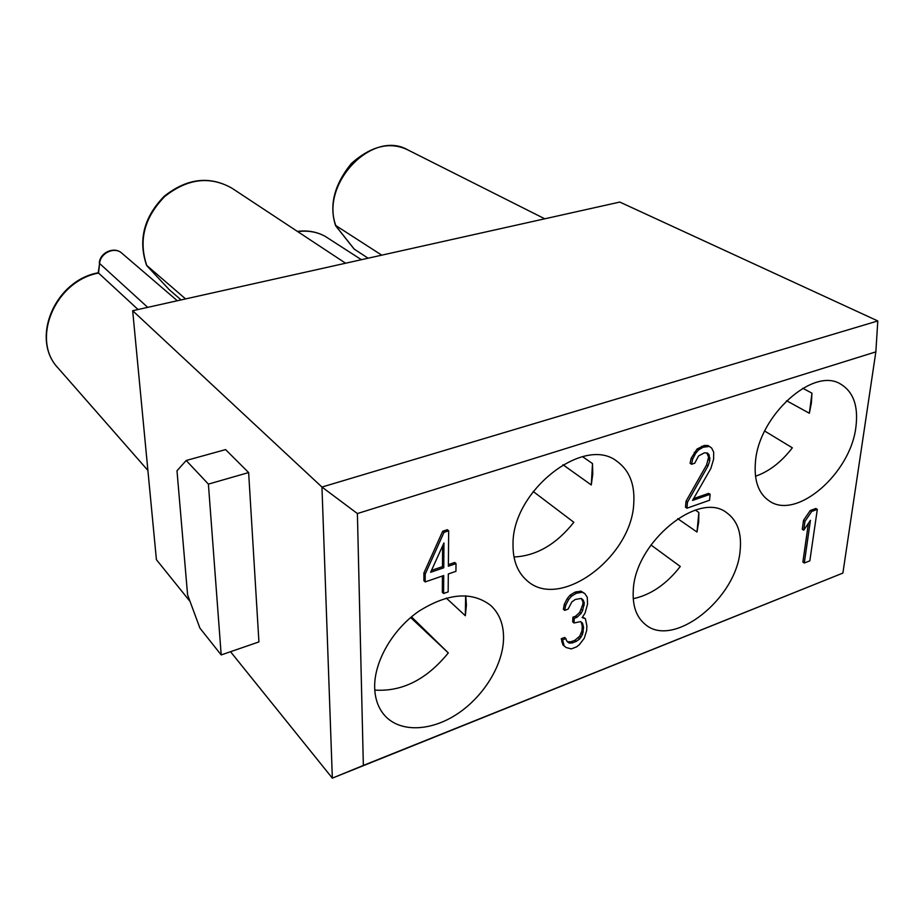<?xml version="1.0" encoding="UTF-8"?>
<svg xmlns="http://www.w3.org/2000/svg" width="924" height="924" viewBox="0 0 924 924"><rect width="100%" height="100%" fill="white"/><g stroke="black" fill="none" stroke-linecap="round" stroke-linejoin="round"><path stroke-width="1.39" d="M132.663 310.718L619.796 202.067L877.8 320.951L321.956 487.052L132.663 310.718L156.41 559.667L190.032 601.42M875.848 351.871L357.392 513.548L321.956 487.052L332.34 778.135L842.884 573.088L875.848 351.871L877.8 320.951M357.392 513.548L363.351 765.43L842.884 573.088M740.147 550.334C741.833 532.94 737.317 520.385 726.587 512.658C698.636 490.274 634.788 542.469 633.275 590.424C632.397 605.728 636.336 617.024 645.114 624.289C673.169 649.156 736.647 598.59 740.147 550.334M855.89 427.131C858.546 406.063 853.383 391.672 840.39 383.945C813.178 366.84 759.008 415.534 755.497 461.388C753.776 480.399 758.408 493.612 769.392 501.039C796.661 520.327 850.588 473.4 855.89 427.131M633.783 502.922C634.88 484.199 629.325 470.362 617.116 461.423C584.338 434.754 512.254 490.725 513.028 544.12C512.785 560.14 517.44 572.314 527.015 580.619C559.794 611.007 632.097 556.849 633.783 502.922M503.545 639.085C503.846 624.901 499.572 613.686 490.736 605.451C471.945 591.106 447.978 593.023 418.838 611.226C392.654 629.36 374.07 661.572 374.659 687.444C374.982 698.983 378.378 708.385 384.834 715.65C400.231 732.663 430.838 731.392 457.091 714.067C483.391 696.8 502.772 665.626 503.545 639.085M817.313 509.367L815.834 508.466L810.233 510.533L803.51 520.408L802.263 529.279L803.718 530.203L810.429 520.351L804.307 563.005L809.828 560.856L817.313 509.367L811.711 511.446L804.977 521.332L803.718 530.203M808.408 523.319L802.875 562.058L804.307 563.005M706.802 452.956L708.569 457.172L706.594 464.922L686.035 501.224L685.493 507.218L686.936 508.188L709.54 500.265L710.129 494.305L692.55 500.427L710.868 468.445L713.594 459.274L713.686 452.125L711.642 448.036L709.343 446.408L703.083 447.262L698.486 449.976L695.68 453.303L692.654 459.113L691.568 464.264L694.767 463.19L698.544 455.959L704.411 452.818L707.472 453.003L709.135 454.827L709.805 460.545L708.061 465.858L687.479 502.194L686.936 508.188M710.129 494.305L708.673 493.358L693.601 498.602M709.343 446.408L707.865 445.495L704.157 445.507L697.008 449.052L691.187 458.177L690.101 463.317L691.568 464.264M585.389 618.676L582.178 617.613L585.054 613.109L587.537 604.157L587.283 597.343L584.869 593.612L582.305 592.238L576.276 593.289L571.459 596.234L568.606 599.618L565.638 605.382L564.714 610.371L568.121 609.101L571.829 601.928L575.282 599.48L581.3 598.417L583.183 600.023L584.326 603.06L582.582 610.602L581.104 613.444L576.946 617.301L574.266 618.318L574.012 622.984L580.642 621.609L582.513 623.169L583.587 627.292L582.524 634.465L579.671 638.934L576.276 641.371L572.279 642.919L568.999 643.058L566.493 640.632L565.938 638.576L562.566 639.87L564.241 646.026L566.135 647.539L571.298 648.902L576.622 646.835L579.348 644.663L584.245 638.288L586.636 630.642L586.902 626.022L585.389 618.676L582.536 617.059M584.869 593.612L580.953 591.141L574.936 592.192L570.12 595.137L567.278 598.509L564.31 604.273L563.386 609.251L564.714 610.371M581.242 598.417L582.986 601.963L582.848 604.308L579.775 612.335L575.617 616.192L572.926 617.197L572.684 621.864L574.012 622.984M581.184 622.06L582.259 626.172L581.993 630.792L579.741 636.151L574.959 640.24L570.963 641.776L567.209 641.683M565.938 638.576L564.622 637.444L561.261 638.738L562.924 644.883L564.241 646.026M448.671 530.826L447.366 529.706L442.7 531.231L423.92 572.961L423.92 580.746L425.19 581.924L443.716 575.548L443.601 593.485L448.163 591.88L448.313 573.966L455.936 571.344L456.017 563.617L448.371 566.216L448.671 530.826L444.005 532.351L425.19 574.139L425.19 581.924M442.423 575.987L442.33 592.307L443.601 593.485M456.017 563.617L454.724 562.473L448.383 564.633M442.619 545.853L442.481 566.643L431.485 570.385M696.985 532.016L698.856 512.473L698.694 522.002L696.985 532.016L677.719 518.676M698.856 512.473L695.356 510.106M650.946 544.964L680.283 566.47C666.435 584.234 650.75 594.975 633.229 598.694M811.965 393.174L811.388 403.014L809.355 413.259L811.965 393.174L802.794 388.265M592.503 463.571L592.758 474.024L591.279 484.961L592.503 463.571L582.559 456.652M465.765 595.784L466.412 605.081L465.338 615.742L465.627 595.772M809.355 413.259L786.567 400.716M764.691 431.046L792.342 447.817C781.404 462.046 769.115 471.517 755.486 476.253M185.585 298.914L146.546 265.269M181.081 299.919L169.277 289.697M138.046 309.517L98.233 272.765L99.584 263.479C100.277 252.98 114.634 246.362 121.795 253.153L177.339 300.762M361.399 259.702L325.306 236.428M381.751 255.163L335.481 225.352M368.087 258.212L354.065 249.006M465.338 615.742L446.269 598.071M411.457 616.851L448.313 652.91C426.669 679.498 402.159 691.88 374.774 690.089M448.313 652.91L410.649 617.532M591.279 484.961L562.935 464.714M573.839 522.279L533.194 491.476L573.839 522.279C556.34 544.328 536.394 555.902 513.975 556.999M230.526 651.709L332.34 778.135L363.351 765.43M221.194 654.931L258.928 641.914L248.637 472.568L225.595 449.595L186.186 460.498L176.992 470.778L187.584 594.802L199.919 628.124L221.194 654.931L208.397 484.107L186.186 460.498M248.637 472.568L208.397 484.107M803.51 520.408L804.977 521.332M810.233 510.533L811.711 511.446M430.63 572.279L443.936 542.942L443.763 567.798L430.63 572.279M686.035 501.224L687.479 502.194M706.594 464.922L708.061 465.858M708.338 459.621L709.805 460.545M708.569 457.172L710.048 458.096M707.669 453.903L709.135 454.827M691.187 458.177L692.654 459.113M694.213 452.379L695.68 453.303M697.008 449.052L698.486 449.976M701.605 446.338L703.083 447.262M704.157 445.507L705.636 446.419M561.757 641.937L563.062 643.081M561.261 638.738L562.566 639.87M567.683 641.914L568.999 643.058M570.963 641.776L572.279 642.919M574.959 640.24L576.276 641.371M578.343 637.803L579.671 638.934M579.741 636.151L581.057 637.271M581.196 633.344L582.524 634.465M581.993 630.792L583.321 631.912M582.259 626.172L583.587 627.292M572.926 617.197L574.266 618.318M575.617 616.192L576.946 617.301M579.775 612.335L581.104 613.444M581.242 609.494L582.582 610.602M582.848 604.308L584.187 605.405M582.986 601.963L584.326 603.06M581.843 598.925L583.183 600.023M564.31 604.273L565.638 605.382M567.278 598.509L568.606 599.618M570.12 595.137L571.459 596.234M574.936 592.192L576.276 593.289M576.287 591.695L577.639 592.792M580.953 591.141L582.305 592.238M442.7 531.231L444.005 532.351M423.92 572.961L425.19 574.139M442.481 566.643L443.763 567.798M169.45 289.882L146.87 265.754C138.3 240.667 144.225 217.614 164.645 196.581C187.376 178.54 209.783 175.733 231.866 188.15L345.599 263.225M98.233 272.765C54.458 280.573 30.18 339.385 58.224 368.191C30.504 339.813 54.897 281.058 98.545 273.065L99.584 263.479L147.725 307.357M99.307 262.82L99.295 263.017C99.931 252.391 114.403 246.142 121.795 253.153M297.736 231.635C307.969 230.272 317.209 231.901 325.456 236.509M354.458 249.388L336.036 226.137C319.565 184.211 372.303 128.886 408.038 150.011L544.756 218.803M169.381 289.813L146.8 265.685M146.627 265.442C137.953 240.205 143.832 217.128 164.264 196.223C186.995 178.274 209.529 175.583 231.866 188.15M58.224 368.191L147.898 470.42M325.398 236.475C317.013 231.785 307.68 230.099 297.378 231.393M335.574 225.641C329.002 205.313 334.269 184.581 351.409 163.444C371.413 145.784 390.286 141.303 408.038 150.011M354.181 249.145L335.758 225.918"/></g></svg>
